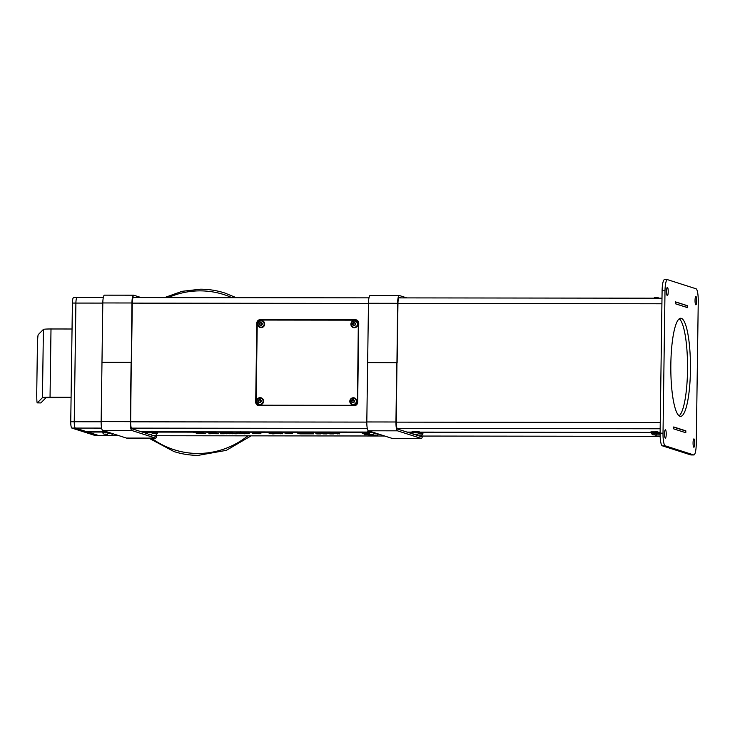 <?xml version="1.0" encoding="UTF-8"?>
<svg xmlns="http://www.w3.org/2000/svg" width="735" height="735" viewBox="0 0 735 735"><rect width="100%" height="100%" fill="white"/><g stroke="black" fill="none" stroke-linecap="round" stroke-linejoin="round"><path stroke-width="1.1" d="M314.865 405.352A39.249 38.376 -72.3 0 0 315.609 405.72M95.743 435.653A5.944 1.194 -89.9 0 1 95.669 435.671A5.944 1.194 -89.9 0 1 95.596 435.653L71.846 428.064A5.944 1.194 -89.9 0 1 70.744 421.743L72.407 303.059A5.944 1.194 -89.9 0 1 73.601 297.5A5.944 1.194 -89.9 0 1 73.675 297.51M77.166 297.51A5.944 1.194 90.1 0 0 77.092 297.5A5.944 1.194 90.1 0 0 75.898 303.068A5.944 1.194 -89.9 0 1 77.092 297.5A5.944 1.194 -89.9 0 1 77.166 297.51M70.744 421.743L74.244 421.752A5.944 1.194 90.1 0 0 75.347 428.064A5.944 1.194 -89.9 0 1 74.244 421.752L75.898 303.068L72.407 303.059M102.101 432.024L87.934 432.079L99.087 435.662A5.944 1.194 90.1 0 0 99.161 435.671A5.944 1.194 -89.9 0 1 99.087 435.662L75.347 428.064L86.473 431.629L102.101 431.739M38.257 334.618A11.889 0.707 -89 0 0 37.375 347.214L36.75 391.718A11.889 0.707 -89 0 0 37.264 402.881A11.889 0.707 -89 0 0 37.31 402.863L42.455 397.663L43.402 329.418L38.257 334.618M37.264 402.881L40.82 402.945A11.889 0.707 -89 0 0 40.866 402.927L37.31 402.863M71.084 397.47L46.011 397.718L40.866 402.927M71.084 397.249L50.044 397.222A9.518 0.597 -179.2 0 0 42.455 397.663L46.011 397.718M72.039 329.004L51 328.977A9.518 0.597 -179.2 0 0 43.402 329.418M101.145 421.78L74.244 421.752L75.898 303.068L102.799 303.096M99.243 435.662A5.944 1.194 -89.9 0 1 99.161 435.671L119.024 435.699M358.763 323.29A3.565 3.491 -72.3 0 0 355.317 319.725L260.355 319.606A3.565 3.491 -72.3 0 0 256.809 323.161L255.706 402.091A3.565 3.491 -72.3 0 0 259.152 405.656L354.114 405.766A3.565 3.491 -72.3 0 0 357.66 402.21L358.763 323.29M258.233 405.527A3.565 3.491 107.7 0 1 255.945 402.164L257.048 323.244A3.565 3.491 107.7 0 1 260.594 319.688L355.556 319.798A3.565 3.491 107.7 0 1 356.475 319.927M141.414 431.785L146.384 431.794M153.514 431.803L367.766 432.061M349.777 320.157A2.977 2.903 -72.3 0 1 351.183 319.789L356.034 319.798M348.454 405.389A2.977 2.903 -72.3 0 0 349.336 405.766M266.364 320.065A2.977 2.903 -72.3 0 0 264.958 319.688L259.639 319.679M256.377 385.691A2.977 2.903 107.7 0 1 256.193 384.616L256.8 340.792A2.977 2.903 107.7 0 1 257.011 339.717M264.416 405.665A2.977 2.903 -72.3 0 0 265.298 405.288M265.996 405.297A2.977 2.903 107.7 0 1 265.353 405.665M265.822 319.826L266.3 319.973A2.977 2.903 107.7 0 1 266.529 320.065M126.65 438.069A8.324 1.663 -89.9 0 1 126.549 438.088A8.324 1.663 -89.9 0 1 126.438 438.069L102.698 430.471A8.324 1.663 -89.9 0 1 101.145 421.633L101.981 362.291L131.464 362.438L132.291 303.096A6.542 1.305 90.1 0 1 133.605 296.977A6.542 1.305 90.1 0 1 133.687 296.986L135.516 297.574M141.129 297.574L133.715 295.204A8.324 1.663 90.1 0 0 133.605 295.194L104.48 295.158A8.324 1.663 -89.9 0 0 102.808 302.949L101.981 362.291L131.106 362.327L130.279 421.669A8.324 1.663 90.1 0 0 131.822 430.508L155.572 438.106A8.324 1.663 90.1 0 0 155.673 438.115A8.324 1.663 90.1 0 0 156.84 435.745M133.605 295.194A8.324 1.663 90.1 0 0 131.932 302.985L130.637 421.78A6.542 1.305 90.1 0 0 131.85 428.725L147.781 433.825M149.315 434.146L151.281 434.247L149.315 434.302L151.64 435.056M153.174 435.386L155.14 435.478L153.174 435.533L155.59 436.324A6.542 1.305 90.1 0 0 155.673 436.333A6.542 1.305 90.1 0 0 156.224 435.745M392.315 438.391A8.324 1.663 -89.9 0 1 392.214 438.4A8.324 1.663 -89.9 0 1 392.104 438.391L368.364 430.793A8.324 1.663 -89.9 0 1 366.811 421.954L367.647 362.612L397.13 362.759L397.957 303.417A6.542 1.305 90.1 0 1 399.27 297.298A6.542 1.305 90.1 0 1 399.353 297.308L401.181 297.886M406.795 297.895L399.381 295.525A8.324 1.663 90.1 0 0 399.27 295.507L370.146 295.479A8.324 1.663 -89.9 0 0 368.474 303.27L367.647 362.612L396.771 362.649L395.944 421.991A8.324 1.663 90.1 0 0 397.488 430.829L421.238 438.418A8.324 1.663 90.1 0 0 421.339 438.437A8.324 1.663 90.1 0 0 422.506 436.057M399.27 295.507A8.324 1.663 90.1 0 0 397.598 303.307L396.303 422.101A6.542 1.305 90.1 0 0 397.516 429.047L413.447 434.146M414.981 434.468L416.956 434.56L414.981 434.615L417.305 435.377M418.84 435.708L420.815 435.8L418.84 435.855L421.256 436.645A6.542 1.305 90.1 0 0 421.339 436.654A6.542 1.305 90.1 0 0 421.89 436.057M670.844 364.165A49.061 9.821 -89.9 0 1 680.693 318.246A49.061 9.821 -89.9 0 1 690.431 370.431A49.061 9.821 -89.9 0 1 680.573 416.359A49.061 9.821 -89.9 0 1 670.844 364.165M679.241 318.788A49.061 9.821 -89.9 0 1 687.519 370.431A49.061 9.821 -89.9 0 1 679.122 415.808M695.044 300.376A4.162 0.836 -89.9 0 1 695.88 296.481A4.162 0.836 -89.9 0 1 696.707 300.909A4.162 0.836 -89.9 0 1 695.87 304.804A4.162 0.836 -89.9 0 1 695.044 300.376M693.059 442.801A4.162 0.836 -89.9 0 1 693.895 438.905A4.162 0.836 -89.9 0 1 694.722 443.334A4.162 0.836 -89.9 0 1 693.886 447.229A4.162 0.836 -89.9 0 1 693.059 442.801M664.559 433.687A4.162 0.836 -89.9 0 1 665.395 429.791A4.162 0.836 -89.9 0 1 666.222 434.22A4.162 0.836 -89.9 0 1 665.386 438.115A4.162 0.836 -89.9 0 1 664.559 433.687M666.553 291.262A4.162 0.836 -89.9 0 1 667.389 287.367A4.162 0.836 -89.9 0 1 668.216 291.795A4.162 0.836 -89.9 0 1 667.38 295.69A4.162 0.836 -89.9 0 1 666.553 291.262M693.877 454.956L690.955 454.956A11.889 2.38 -89.9 0 1 690.808 454.928L662.318 445.814A11.889 2.38 -89.9 0 1 660.103 433.191L662.097 290.766A11.889 2.38 -89.9 0 1 664.486 279.64L667.398 279.64A11.889 2.38 -89.9 0 1 667.545 279.667L696.045 288.781A11.889 2.38 -89.9 0 1 698.25 301.405L696.265 443.83A11.889 2.38 -89.9 0 1 693.877 454.956A11.889 2.38 -89.9 0 1 693.721 454.937L665.23 445.823A11.889 2.38 -89.9 0 1 663.016 433.191L665.01 290.775A11.889 2.38 -89.9 0 1 667.398 279.64M675.465 301.864L687.574 305.742L687.547 307.643L675.437 303.766L675.465 301.864M685.801 432.731L673.692 428.863L673.719 426.962L685.828 430.829L685.801 432.731M685.167 430.829L685.828 430.829M687.06 307.478L675.437 303.739M687.142 307.478L687.17 305.705L675.465 301.956M685.397 432.603L685.415 430.912L673.719 427.173M196.447 433.31L198.22 433.163L193.728 432.63L200.508 433.099L199.075 432.63L202.355 432.63L204.008 433.227L199.755 433.42L205.828 433.705L196.383 433.347M208.887 433.788L215.199 433.549L209.843 433.117L212.856 432.786L207.031 432.63L215.098 432.649L218.424 433.742L208.905 433.622M229.954 433.76L223.449 433.191L224.386 433.733L220.638 433.751L221.244 433.191L220.39 432.621L229.182 432.658L236.348 433.788L229.954 433.521M254.971 433.135L258.104 433.586L254.558 432.722L257.856 432.722L260.934 433.714L254.181 433.668L252.518 433.457L254.971 433.135M267.862 432.713L278.703 433.384L276.47 432.621L279.034 432.612L282.58 433.751L272.795 433.31L274.137 433.834L272.216 433.825L267.862 432.704M290.334 433.42L282.571 432.75L292.732 432.786L292.567 433.448L290.334 433.42M300.11 433.843L296.471 432.74L309.858 433.54L307.643 432.759L310.712 432.768L313.661 433.843L300.11 433.843L300.119 433.172M332.385 433.503L333.616 433.889L329.859 433.88L326.717 432.805L336.024 432.777L339.754 433.88L332.385 433.218M370.293 434.56L366.544 434.504L369.595 434.394M366.544 434.477L367.436 434.44M368.704 435.083L372.783 435.092M368.704 435.157L372.847 435.157M289.866 433.604L286.76 433.54L289.866 433.604M246.06 432.878L236.762 433.135L246.06 432.878M240.418 432.676L240.51 433.145M236.762 433.062L237.304 432.878M239.61 433.586L249.321 433.283L244.599 433.788L239.619 433.255M249.321 433.283L248.825 433.264M142.305 432.07L146.375 432.079M153.514 432.088L367.766 432.345M303.739 432.979L303.583 433.825M299.411 432.768L300.009 433.135M324.732 433.154L326.928 433.907L322.968 433.843L321.213 433.044L318.136 433.099L320.929 433.88L316.748 433.88L315.793 433.301L324.732 433.154M371.809 434.679L364.128 434.725L371.809 434.679M372.415 434.752L371.882 434.734M368.851 433.613L363.917 433.595L368.667 433.558M367.932 433.319L362.447 433.126L367.932 433.319M361.914 432.952L367.142 433.071L361.914 432.952M366.058 432.713L361.106 432.722L366.122 432.759M361.106 432.649L361.896 432.593M362.355 432.63L361.712 432.593M369.099 434.027L364.404 433.769L369.512 433.815M368.942 433.87L367.123 433.953L369.043 433.972M369.007 434.164L366.232 434.367L369.42 434.284M369.007 434.21L365.313 434.073L369.273 434.174M198.845 432.988L198.836 433.659M221.253 432.603L221.244 433.191M256.864 432.704L256.855 433.172M254.191 433.154L254.181 433.668M271.417 432.75L271.408 433.632M270.609 432.704L270.599 433.31M298.777 432.75L298.768 433.512M298.346 432.75L298.337 433.31M322.766 432.961L322.757 433.632M407.971 432.391L412.041 432.391M419.18 432.4L650.907 432.685M658.045 432.694L660.113 432.694M660.122 432.41L658.055 432.41M650.916 432.4L419.189 432.116M412.05 432.116L407.08 432.106M356.236 320.359A3.271 3.197 107.7 0 1 358.561 323.51L357.467 402.137A3.271 3.197 107.7 0 1 354.215 405.398L259.547 405.288A3.271 3.197 107.7 0 1 258.472 405.095M357.228 402.063A3.271 3.197 107.7 0 1 353.976 405.325L259.308 405.205A3.271 3.197 107.7 0 1 256.147 401.944L257.241 323.317A3.271 3.197 107.7 0 1 260.493 320.056L355.17 320.166A3.271 3.197 107.7 0 1 358.322 323.437L357.467 402.137M358.45 339.552L357.798 386.105M657.595 433.034L658.055 431.978L657.448 431.849L650.925 431.877L651.357 432.943M658.045 432.933L650.907 432.832M660.113 432.998L658.045 432.943M660.103 433.944L657.173 433.889M418.729 432.74L419.189 431.693L418.582 431.555L412.059 431.592L412.491 432.658M422.588 433.981L423.048 432.924L422.441 432.796L412.041 432.538M423.038 433.88L418.307 433.604M370.146 431.362L367.776 431.537L368.207 432.603M373.334 432.382L367.766 432.492M377.193 433.613L374.032 433.549L377.331 433.659M111.527 433.301L108.367 433.227M104.48 431.041L102.11 431.215L102.542 432.281M107.668 432.061L102.101 432.171M153.064 432.428L153.523 431.371L152.917 431.243L146.394 431.27L146.816 432.336M156.923 433.659L157.382 432.603L156.775 432.474L146.375 432.226M157.373 433.558L152.641 433.283M262.11 327.479A3.565 3.491 107.7 0 1 257.673 324.034A3.565 3.491 107.7 0 1 262.257 320.662A3.565 3.491 107.7 0 1 262.11 327.479M260.135 397.644A3.565 3.491 107.7 0 1 263.534 401.742A3.565 3.491 107.7 0 1 259.005 404.599A3.565 3.491 107.7 0 1 260.135 397.644M353.259 404.875A3.565 3.491 107.7 0 1 349.86 400.777A3.565 3.491 107.7 0 1 354.389 397.92A3.565 3.491 107.7 0 1 353.259 404.875M354.334 327.737A3.565 3.491 107.7 0 1 350.935 323.63A3.565 3.491 107.7 0 1 355.474 320.772A3.565 3.491 107.7 0 1 354.334 327.737M261.587 322.968A1.185 1.167 -72.3 0 0 261.035 322.83L261.504 322.83M261.421 325.118A1.185 1.167 -72.3 0 0 261.43 325.118L260.089 325.118L259.427 323.933L260.116 322.748L261.467 322.748L262.119 323.933L261.43 325.118M260.218 327.029L260.172 327.02A3.124 3.05 -72.3 0 0 260.218 327.029A3.124 3.05 -72.3 0 0 264.187 324.53A3.124 3.05 -72.3 0 0 261.164 320.929A3.124 3.05 -72.3 0 0 260.172 327.02A3.124 3.05 -72.3 0 0 264.177 324.052A3.124 3.05 -72.3 0 0 262.073 321.076L262.119 321.085M259.244 323.933A1.562 1.525 -72.3 0 0 260.75 325.495A1.562 1.525 -72.3 0 0 262.303 323.933A1.562 1.525 -72.3 0 0 260.796 322.38A1.562 1.525 -72.3 0 0 259.244 323.933M260.291 325.118L259.427 323.933M259.675 324.016L260.116 322.748M260.365 322.83L261.035 322.83A1.185 1.167 -72.3 0 0 260.585 325.118M260.512 400.116A1.185 1.167 -72.3 0 0 259.96 399.969L260.429 399.969M260.346 402.265A1.185 1.167 -72.3 0 0 260.355 402.265L259.005 402.265L258.352 401.08L259.042 399.895L260.383 399.895L261.044 401.08L260.355 402.265M259.097 404.167L259.143 404.176A3.124 3.05 -72.3 0 0 263.102 401.677A3.124 3.05 -72.3 0 0 260.089 398.076A3.124 3.05 -72.3 0 0 259.097 404.167A3.124 3.05 -72.3 0 0 263.102 401.191A3.124 3.05 -72.3 0 0 260.998 398.214L261.044 398.232M258.169 401.08A1.562 1.525 -72.3 0 0 259.675 402.633A1.562 1.525 -72.3 0 0 261.228 401.08A1.562 1.525 -72.3 0 0 259.721 399.518A1.562 1.525 -72.3 0 0 258.169 401.08M259.216 402.265L258.352 401.08M258.601 401.154L259.042 399.895M259.29 399.969L259.96 399.969A1.185 1.167 -72.3 0 0 259.51 402.265M354.803 323.078A1.185 1.167 -72.3 0 0 354.252 322.941L354.72 322.941M354.637 325.238A1.185 1.167 -72.3 0 0 354.647 325.228L353.305 325.238L352.644 324.043L353.333 322.858L354.683 322.858L355.336 324.052L354.647 325.238M353.434 327.148L353.388 327.13A3.124 3.05 -72.3 0 0 357.403 324.64A3.124 3.05 -72.3 0 0 355.336 321.195A3.124 3.05 -72.3 0 0 355.308 321.195L355.29 321.186A3.124 3.05 -72.3 0 0 351.275 324.153A3.124 3.05 -72.3 0 0 354.298 327.277A3.124 3.05 -72.3 0 0 355.29 321.186M352.46 324.043A1.562 1.525 -72.3 0 0 353.967 325.605A1.562 1.525 -72.3 0 0 355.519 324.052A1.562 1.525 -72.3 0 0 354.013 322.49A1.562 1.525 -72.3 0 0 352.46 324.043M353.507 325.238L352.644 324.043M352.892 324.126L353.333 322.858M353.581 322.941L354.252 322.941A1.185 1.167 -72.3 0 0 353.801 325.238M353.728 400.226A1.185 1.167 -72.3 0 0 353.177 400.088L353.645 400.088M353.563 402.376A1.185 1.167 -72.3 0 0 353.572 402.376L352.221 402.376L351.569 401.191L352.258 400.005L353.599 400.005L354.261 401.191L353.572 402.376M352.313 404.278L352.359 404.287A3.124 3.05 -72.3 0 0 352.359 404.287A3.124 3.05 -72.3 0 0 356.319 401.788A3.124 3.05 -72.3 0 0 353.305 398.186A3.124 3.05 -72.3 0 0 352.313 404.278A3.124 3.05 -72.3 0 0 356.319 401.31A3.124 3.05 -72.3 0 0 354.215 398.333L354.261 398.342M351.385 401.191A1.562 1.525 -72.3 0 0 352.892 402.752A1.562 1.525 -72.3 0 0 354.445 401.191A1.562 1.525 -72.3 0 0 352.938 399.638A1.562 1.525 -72.3 0 0 351.385 401.191M352.433 402.376L351.569 401.191M351.817 401.273L352.258 400.005M352.506 400.079L353.177 400.088A1.185 1.167 -72.3 0 0 352.726 402.376M654.839 297.528L657.926 297.546A3.353 3.353 0 0 1 658.78 298.199M660.103 434.201L656.961 434.146M659.176 436.167L656.759 436.066L659.176 436.167M657.706 436.14L659.681 436.085L657.706 435.993M660.103 433.981L657.154 433.916M655.997 434.872A3.353 3.353 0 0 0 657.595 433.154L651.357 433.071A3.353 3.353 0 0 0 652.9 434.826L655.997 434.872L652.9 434.826M657.595 433.145L651.348 433.062M653.847 434.909L655.822 434.854L653.847 434.762M420.99 435.818L417.893 435.772L420.99 435.818A3.353 3.353 0 0 0 422.588 434.1L418.288 433.632M422.588 434.1L418.096 433.861M417.131 434.587A3.353 3.353 0 0 0 418.729 432.869L412.482 432.777A3.353 3.353 0 0 0 414.035 434.541L417.131 434.587L414.035 434.541M418.729 432.86L412.482 432.777M378.314 433.972L373.821 433.806M376.035 435.827L373.61 435.717L376.035 435.827M374.556 435.8L376.531 435.745L374.565 435.653M374.455 432.74L368.207 432.722A3.353 3.353 0 0 0 369.751 434.486L372.856 434.532L369.751 434.486M370.706 434.569L372.673 434.514L370.706 434.422M373.472 432.428L368.207 432.722M155.324 435.497L152.228 435.451L155.324 435.497A3.353 3.353 0 0 0 156.923 433.779L152.623 433.31M156.923 433.779L152.43 433.54M151.465 434.266A3.353 3.353 0 0 0 153.064 432.548L146.816 432.456A3.353 3.353 0 0 0 148.369 434.22L151.465 434.266L148.369 434.22M153.064 432.538L146.816 432.456M112.648 433.65L108.146 433.485M110.369 435.506L107.944 435.405L110.369 435.506M108.89 435.478L110.866 435.423L108.899 435.331M111.665 433.338L108.339 433.255M108.789 432.419L102.542 432.41A3.353 3.353 0 0 0 104.085 434.164L107.191 434.21L104.085 434.164M105.031 434.247L107.007 434.192L105.041 434.1M107.806 432.106L102.542 432.4M231.975 297.684A81.466 79.656 -72.3 0 0 200.159 290.867A81.466 79.656 -72.3 0 0 168.159 297.611M151.502 438.115A81.466 79.656 -72.3 0 0 197.89 453.467A81.466 79.656 -72.3 0 0 247.824 435.855M101.632 428.101L71.846 428.064M95.596 435.653L118.987 435.68M50.044 397.222L51 328.977M130.637 421.816L366.811 422.101M368.474 303.417L132.291 303.132M131.381 428.128L367.298 428.413M131.822 430.508L102.698 430.471M126.438 438.069L155.572 438.106M130.279 421.669L101.145 421.633M102.808 302.949L131.932 302.985M397.488 430.829L368.364 430.793M392.104 438.391L421.238 438.418M395.944 421.991L366.811 421.954M368.474 303.27L397.598 303.307M690.808 454.928L693.721 454.937M662.318 445.814L665.23 445.823M660.103 433.191L663.016 433.191M662.097 290.766L665.01 290.775M214.262 432.63L214.252 433.338M223.807 432.63L223.798 433.209M299.761 433.825L299.77 433.053M384.69 436.011L153.771 435.736L384.653 436.002M286.549 432.97L286.54 433.448M215.18 433.549L215.199 432.685L215.199 433.549M232.517 433.209L232.508 433.76M232.205 433.742L232.214 433.172M231.801 433.108L231.791 433.604M226.61 432.63L226.591 433.751M226.251 433.733L226.27 432.63M223.22 433.209L223.22 432.621L223.21 433.209M279.19 433.365L279.208 432.685L279.199 433.374M280.651 433.31L280.651 433.769M280.439 433.769L280.448 433.255M272.556 433.319L272.566 432.86L272.556 433.319M272.226 432.823L272.216 433.825M271.959 433.806L271.978 432.805M292.576 432.768L292.567 433.448M286.2 433.429L286.209 432.897M285.189 432.74L285.18 433.237M308.59 433.365L308.581 433.834M308.277 433.815L308.287 433.328M303.353 433.843L303.362 432.979M310.409 433.531L310.418 432.75M323.281 432.988L323.262 433.861M322.968 433.843L322.977 432.97M317.152 432.887L317.134 433.898M316.748 433.88L316.767 432.906M337.549 433.328L337.54 433.889M336.391 432.805L336.373 433.531M337.2 433.87L337.209 433.191M336.033 433.512L336.042 432.777M330.236 432.796L330.217 433.907M329.859 433.852L329.877 432.796M328.968 432.796L328.958 433.457M201.611 432.63L201.601 433.237M240.271 433.163L240.281 432.676M257.149 432.694L257.14 433.264M292.328 433.457L292.337 432.759M290.683 432.759L290.674 433.457M419.4 436.048L660.149 436.333M396.303 422.138L660.26 422.46M661.913 303.775L397.957 303.454M660.168 428.771L397.047 428.45M148.773 438.106L174.02 451.575C181.885 454.083 189.961 455.342 198.239 455.36L226.316 450.353L251.122 435.855M236.257 297.693L224.745 292.989C216.871 290.481 208.795 289.213 200.517 289.195L182.087 291.317L164.548 297.601M73.601 297.5L103.304 297.528M95.669 435.671L99.161 435.671M133.063 297.565L368.979 297.85M155.673 438.115L126.549 438.088M421.339 438.437L392.214 438.4M303.509 432.557L303.491 433.742M317.998 433.191L318.016 431.996M329.868 433.87L329.886 432.676M199.635 433.347L199.654 432.162M240.418 431.812L240.4 432.998M310.427 432.75L310.418 433.54M419.437 436.057L660.149 436.351M398.728 297.886L661.987 298.208M654.821 297.491A3.353 3.353 0 0 0 653.874 298.199M655.528 434.927A3.353 3.353 0 0 0 656.759 436.066M416.662 434.633A3.353 3.353 0 0 0 417.893 435.772M376.715 435.763A3.353 3.353 0 0 0 378.304 434.045M372.379 434.587A3.353 3.353 0 0 0 373.61 435.717M372.856 434.532A3.353 3.353 0 0 0 374.446 432.814M150.997 434.321A3.353 3.353 0 0 0 152.228 435.451M111.049 435.442A3.353 3.353 0 0 0 112.639 433.723M106.713 434.266A3.353 3.353 0 0 0 107.944 435.405M107.191 434.21A3.353 3.353 0 0 0 108.78 432.492"/></g></svg>
